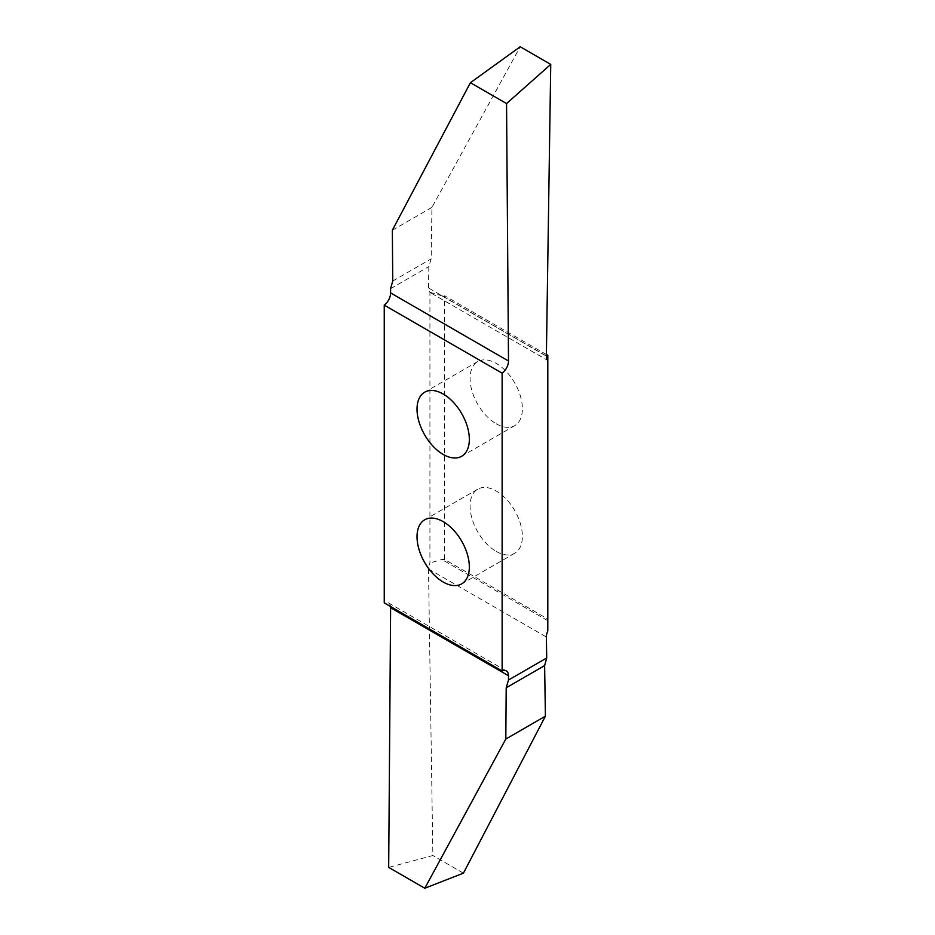 <?xml version="1.0" encoding="UTF-8"?>
<svg xmlns="http://www.w3.org/2000/svg" width="935" height="935" viewBox="0 0 935 935"><rect width="100%" height="100%" fill="white"/><g stroke="black" fill="none" stroke-linecap="round" stroke-linejoin="round"><path stroke-width="0.7" stroke-dasharray="4.67 3.51" d="M550.75 64.386L520.211 46.762L431.935 207.371L431.164 258.843L428.826 266.604L428.499 287.933A10.414 6.019 120 0 0 429.925 292.281L429.925 562.975A10.414 6.019 120 0 0 428.499 568.971L432.87 855.525L388.679 867.388M496.228 551.416A36.991 21.353 -120 0 0 514.729 553.24A36.991 21.353 -120 0 0 520.398 523.6A36.991 21.353 -120 0 0 496.228 491.015A36.991 21.353 -120 0 0 477.738 489.18A36.991 21.353 -120 0 0 472.07 518.82A36.991 21.353 -120 0 0 496.228 551.416M496.228 423.8A36.991 21.353 -120 0 0 514.729 425.635A36.991 21.353 -120 0 0 520.398 395.996A36.991 21.353 -120 0 0 496.228 363.399A36.991 21.353 -120 0 0 477.738 361.565A36.991 21.353 -120 0 0 472.07 391.204A36.991 21.353 -120 0 0 496.228 423.8M546.402 354.505L444.663 295.764L444.663 559.492L547.805 619.052L547.805 355.323M392.349 230.232L431.935 207.371M390.585 288.681L428.826 266.604M390.55 606.523A10.414 6.019 120 0 0 388.469 602.865A10.414 6.019 120 0 0 384.25 602.876M429.925 292.281L441.811 295.764L444.663 295.764M444.663 559.492L441.811 559.492L429.925 562.975M547.805 631.031L547.805 619.052M463.421 873.161L432.87 855.525L463.386 873.185M392.735 281.038L431.164 258.843M547.805 620.688L441.811 559.492M428.499 568.971L546.379 637.027M441.811 295.764L546.379 356.142M546.379 355.99L428.499 287.933M514.729 553.24L461.68 583.872M514.729 425.635L461.68 456.257M477.738 361.565L424.689 392.197M477.738 489.18L424.689 519.802M388.469 602.865L506.349 670.921M431.397 293.274L547.805 360.489"/><path stroke-width="1.4" d="M546.402 354.505L547.805 355.323L547.805 360.349A10.414 6.019 -60 0 1 546.379 355.99L550.738 64.386L506.548 103.575L508.5 361.003A10.414 6.019 -60 0 1 502.13 373.182L384.25 305.126L384.25 602.876L502.13 670.944L502.13 373.182M502.13 670.944A10.414 6.019 -60 0 1 506.349 670.921A10.414 6.019 -60 0 1 508.5 675.76L508.465 680.061L506.197 687.786L505.812 739.036L545.397 716.175L463.421 873.161L424.806 888.25L388.679 867.388L390.62 607.703A10.414 6.019 120 0 0 390.55 606.523M443.19 582.038A36.991 21.353 -120 0 0 461.68 583.872A36.991 21.353 -120 0 0 467.348 554.233A36.991 21.353 -120 0 0 443.19 521.636A36.991 21.353 -120 0 0 424.689 519.802A36.991 21.353 -120 0 0 419.02 549.441A36.991 21.353 -120 0 0 443.19 582.038M443.19 454.433A36.991 21.353 -120 0 0 461.68 456.257A36.991 21.353 -120 0 0 467.348 426.617A36.991 21.353 -120 0 0 443.19 394.021A36.991 21.353 -120 0 0 424.689 392.197A36.991 21.353 -120 0 0 419.02 421.837A36.991 21.353 -120 0 0 443.19 454.433M384.25 305.126A10.414 6.019 120 0 0 390.62 292.935L390.585 288.681L392.735 281.038L392.349 230.232L470.41 82.712L506.56 103.551L470.41 82.712L520.199 46.75L550.75 64.386M505.812 739.036L424.806 888.238L388.668 867.376L424.806 888.238M547.805 360.349L547.805 631.031A10.414 6.019 -60 0 0 546.379 637.027L546.706 657.983L508.465 680.061M545.397 716.175L544.626 665.591L546.706 657.983M508.5 675.76L390.62 607.703M506.197 687.786L544.626 665.591M390.62 292.935L508.5 361.003M546.379 356.142L547.805 356.96M550.738 64.386L520.199 46.75"/></g></svg>
